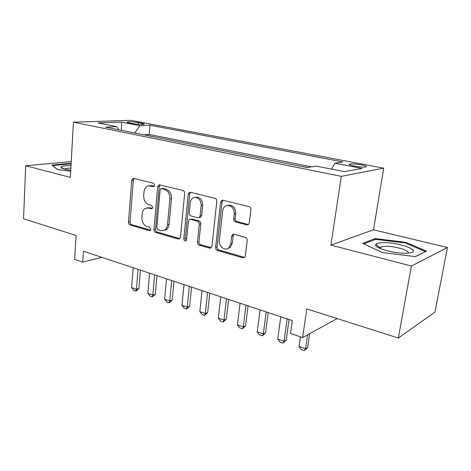 <?xml version="1.0" encoding="UTF-8"?>
<svg xmlns="http://www.w3.org/2000/svg" width="471" height="471" viewBox="0 0 471 471"><rect width="100%" height="100%" fill="white"/><g stroke="black" fill="none" stroke-linecap="round" stroke-linejoin="round"><path stroke-width="0.71" d="M154.653 185.238L153.469 183.225L133.729 178.391L133.122 178.374L131.727 180.305L128.471 222.171C128.471 223.59 129.007 224.526 130.078 224.979L149.419 230.613L150.114 230.566L150.861 229.353L149.696 227.346L147.152 226.61C143.614 225.132 141.859 222.088 141.883 217.478L142.171 213.975C142.513 210.984 143.796 209.042 146.016 208.153L148.718 208.082L151.892 208.753L152.739 207.47L151.568 205.456L148.995 204.773C145.427 203.354 143.655 200.31 143.684 195.636L143.973 192.08C144.373 188.777 145.827 186.728 148.341 185.939L153.687 186.593L154.653 185.238M361.316 164.885C356.1 163.985 352.255 163.702 349.782 164.043C348.452 164.514 349.953 165.203 354.286 166.104C359.532 167.017 363.406 167.305 365.902 166.964C367.233 166.475 365.702 165.78 361.316 164.885M246.78 224.879L248.417 224.561L249.33 222.883L250.913 209.778C250.966 208.158 250.319 207.105 248.971 206.616L222.977 200.246L221.794 200.358L220.546 202.271L215.6 247.346C215.559 248.876 216.171 249.901 217.425 250.419L242.824 257.814L244.667 257.366L245.338 255.936L247.204 240.463C247.257 238.879 246.616 237.826 245.285 237.302L234.175 234.275L232.597 234.558L231.708 236.201L230.831 243.807L228.688 247.987C224.897 251.367 218.526 246.239 219.386 240.581L222.689 210.831C223.007 208.488 224.055 206.822 225.839 205.839C231.02 204.738 233.834 207.387 234.287 213.787L233.704 218.832C233.663 220.416 234.293 221.452 235.6 221.953L246.78 224.879L248.435 224.549M71.227 161.571L25.687 165.768L23.55 218.762L76.066 235.476L74.653 259.321L82.743 262.1L83.42 251.231L292.314 320.58L290.501 333.427L302.623 337.589L337.171 318.573M411.389 266.033L447.45 247.499L373.509 229.813L330.919 245.114L411.389 266.033L398.331 338.037L306.804 308.911L302.623 337.589M330.919 245.114L341.31 176.348L73.441 122.207L130.685 120.323L383.712 168.147L341.31 176.348M25.687 165.768L70.344 177.379L73.441 122.207M184.679 193.398C184.703 191.874 184.114 190.885 182.913 190.437L159.074 184.773L157.679 186.722L153.952 229.53C153.94 230.984 154.5 231.944 155.624 232.415L178.244 239.009L179.451 238.879L180.44 237.184L184.679 193.398M190.472 192.286L214.959 198.285C216.23 198.756 216.848 199.775 216.813 201.347L211.938 246.286L211.079 247.893L209.595 248.135L199.215 245.114C197.997 244.608 197.402 243.601 197.431 242.094L199.268 224.255C199.298 222.73 198.703 221.723 197.479 221.24L190.684 219.404L189.548 219.504L188.429 221.299L186.604 239.71L185.927 240.887C184.673 241.193 183.967 240.534 183.825 238.903L188.2 194.27L189.554 192.321L190.472 192.286M447.45 247.499L434.98 312.061L398.331 338.037M307.675 167.476L300.451 166.204M291.054 164.32L278.432 161.788M269.341 159.969L257.213 157.532M248.411 155.771L236.742 153.428M228.223 151.721L216.99 149.466M208.73 147.812L197.914 145.645M189.907 144.038L179.48 141.948M171.709 140.387L161.082 138.256M129.325 122.913L132.987 123.62C137.838 124.397 141.512 124.615 144.02 124.279C144.697 124.026 143.991 123.69 141.895 123.272L138.25 122.584C133.434 121.812 129.772 121.6 127.276 121.936C126.611 122.183 127.294 122.507 129.325 122.913M331.613 169.142L334.899 163.196L342.906 161.936L149.966 125.233L139.899 125.657L134.706 132.963M334.899 163.196L362.04 168.418L344.325 171.656L316.324 166.116L307.174 167.552L105.533 127.117L116.79 126.64L98.05 122.931L121.43 122.107L139.899 125.657M178.915 141.83L179.498 141.789M197.355 145.533L197.932 145.48M216.442 149.36L217.007 149.307M236.212 153.322L236.76 153.263M256.695 157.432L257.231 157.367M277.931 161.688L278.455 161.618M299.968 166.11L300.474 166.033M311.655 166.852L149.201 134.482L144.432 134.759L154.117 136.861M373.509 229.813L383.712 168.147M82.743 262.1L101.86 257.354M149.201 134.482L149.966 125.233M118.739 129.761L116.79 126.64M121.453 130.308L121.43 122.107M71.115 163.631L69.278 163.413L51.951 165.05L57.556 169.637L70.685 171.209M426.461 251.184L405.867 242.33L375.104 238.567L362.688 243.348L382.281 252.538L415.381 256.63L426.461 251.184M69.249 163.973L69.278 163.413M374.928 239.615L375.104 238.567M405.725 243.13L405.867 242.33M154.258 186.233L152.18 185.715L149.195 185.81M147.305 207.917L150.302 207.788L152.421 208.359M134.094 178.48L133.34 180.093L130.067 221.847C130.067 223.26 130.602 224.196 131.674 224.649L150.596 230.148M160.063 184.838L159.263 186.487L155.518 229.183C155.507 230.631 156.066 231.591 157.19 232.062L179.781 238.62L178.244 239.009M161.618 188.688L161.082 188.688L160.122 190.049L156.808 227.705L157.979 229.73L160.723 230.519L164.126 230.272C166.075 229.253 167.205 227.387 167.529 224.679L169.913 198.709C169.96 193.893 168.123 190.784 164.408 189.383L161.618 188.688L163.196 188.441L161.312 188.653M163.92 230.36L165.68 229.913C167.629 228.9 168.759 227.04 169.083 224.337L167.529 224.679M163.196 188.441L165.98 189.136C169.695 190.537 171.526 193.634 171.473 198.438L169.083 224.337M209.595 248.135L211.085 247.717L200.723 244.708L199.215 245.114M190.266 219.345L192.209 219.068L198.998 220.899C200.222 221.376 200.817 222.383 200.787 223.902L198.945 241.694C198.915 243.201 199.504 244.202 200.723 244.708M190.608 192.321L189.742 194.005L185.356 238.52L186.333 240.498M201.205 205.497C200.876 199.675 198.391 197.037 193.752 197.579C191.768 198.426 190.608 200.14 190.272 202.713L189.254 212.986C189.224 214.505 189.819 215.5 191.026 215.977L197.832 217.79L199.009 217.679L200.134 215.865L201.205 205.497L202.724 205.197C202.395 199.392 199.916 196.76 195.282 197.302L195.271 197.308M199.751 217.52L200.528 217.343L201.653 215.535L200.134 215.865M202.724 205.197L201.653 215.535M227.793 205.321C232.774 204.691 235.429 207.399 235.759 213.451L235.176 218.485C235.129 220.063 235.759 221.099 237.066 221.6L248.223 224.508M227.752 248.576L230.148 247.558L232.297 243.389L230.831 243.807M233.975 234.228L233.174 235.806L232.297 243.389M222.971 200.246L222.041 201.971L217.084 246.922C217.043 248.447 217.655 249.471 218.909 249.989L244.608 257.419M133.205 267.758L131.597 287.598L136.419 289.294L138.068 269.371M138.921 288.505L136.042 291.149L136.419 289.294L138.921 288.505L140.452 270.166M136.042 291.149L133.634 290.295L131.597 287.598M71.003 165.621C64.951 165.58 61.636 166.11 61.047 167.211C60.983 167.9 62.302 168.594 65.01 169.301L70.738 170.337M70.862 168.147C67.789 168.176 65.757 168.447 64.768 168.965L64.503 169.166M57.65 169.648L52.652 165.556L69.437 163.955L71.086 164.149M382.917 242.642C378.925 242.759 376.559 243.354 375.823 244.431C372.914 247.616 393.992 253.798 406.379 253.192L409.081 252.992C423.541 251.349 398.76 241.917 382.917 242.642M408.074 253.098C410.465 250.554 394.492 245.897 385.243 246.321L380.892 246.975L379.891 247.711L379.826 248.347M425.342 251.738L415.187 256.601M363.871 243.901L375.599 239.356L405.431 243.007L425.366 251.608M149.59 273.198L147.847 293.315L152.816 295.064L154.612 274.864M155.289 294.24L152.369 296.924L152.816 295.064L155.289 294.24L156.955 275.641M152.369 296.924L149.884 296.047L147.847 293.315M166.51 278.814L164.609 299.215L169.748 301.022L171.697 280.533M172.186 300.157L169.224 302.882L169.748 301.022L172.186 300.157L173.993 281.299M169.224 302.882L166.663 301.976L164.609 299.215M183.99 284.619L181.93 305.308L187.234 307.174L189.348 286.397M189.63 306.268L186.628 309.041L187.234 307.174L189.63 306.268L191.597 287.139M186.628 309.041L183.984 308.105L181.93 305.308M202.053 290.613L199.816 311.602L205.303 313.533L207.593 292.456M207.658 312.579L204.614 315.405L205.303 313.533L207.658 312.579L209.783 293.18M204.614 315.405L201.876 314.434L199.816 311.602M220.734 296.812L218.314 318.108L223.984 320.103L226.463 298.714M226.298 319.108L223.207 321.981L223.984 320.103L226.298 319.108L228.594 299.426M223.207 321.981L220.381 320.981L218.314 318.108M240.063 303.23L237.443 324.843L243.313 326.903L245.992 305.202M245.579 325.861L242.441 328.787L243.313 326.903L245.579 325.861L248.058 305.885M242.441 328.787L239.515 327.751L237.443 324.843M260.069 309.871L257.248 331.808L263.324 333.945L266.209 311.914M265.532 332.85L262.347 335.829L263.324 333.945L265.532 332.85L268.205 312.573M262.347 335.829L259.315 334.757L257.248 331.808M280.793 316.753L277.749 339.02L284.048 341.234L287.157 318.867M286.197 340.086L282.959 343.118L284.048 341.234L286.197 340.086L289.076 319.503M282.959 343.118L279.821 342.011L277.749 339.02M300.404 336.824L299.003 346.497L305.526 348.793L307.581 334.857M307.61 347.58L304.325 350.677L305.526 348.793L307.61 347.58L309.665 333.709M304.325 350.677L301.069 349.523L299.003 346.497M138.121 124.279L138.25 122.584M141.8 124.45L141.895 123.272M152.18 185.715L150.59 185.951M152.168 208.612L151.285 208.777M150.302 207.788L148.718 208.082M150.384 230.396L149.419 230.613M131.674 224.649L130.078 224.979M130.067 221.847L128.471 222.171M133.34 180.093L131.727 180.305M153.97 186.475L153.181 186.593M157.19 232.062L155.624 232.415M155.518 229.183L153.952 229.53M159.263 186.487L157.679 186.722M171.473 198.438L169.913 198.709M165.98 189.136L164.408 189.383M198.945 241.694L197.431 242.094M200.787 223.902L199.268 224.255M198.998 220.899L197.479 221.24M192.209 219.068L190.684 219.404M185.356 238.52L183.825 238.903M189.742 194.005L188.2 194.27M237.066 221.6L235.6 221.953M235.176 218.485L233.704 218.832M235.759 213.451L234.287 213.787M233.174 235.806L231.708 236.201M244.266 257.354L242.824 257.814M218.909 249.989L217.425 250.419M217.084 246.922L215.6 247.346M222.041 201.971L220.546 202.271M349.67 164.803L349.782 164.043M127.241 122.342L127.276 121.936M159.369 184.732L159.074 184.773M165.68 229.913L164.126 230.272M200.528 217.343L199.009 217.679M190.049 192.239L189.554 192.321M230.148 247.558L228.688 247.987M233.869 234.217L232.597 234.558M222.612 200.193L221.794 200.358M63.667 168.918L61.047 167.211M379.891 247.711L375.823 244.431M380.603 248.682L380.892 246.975"/></g></svg>
